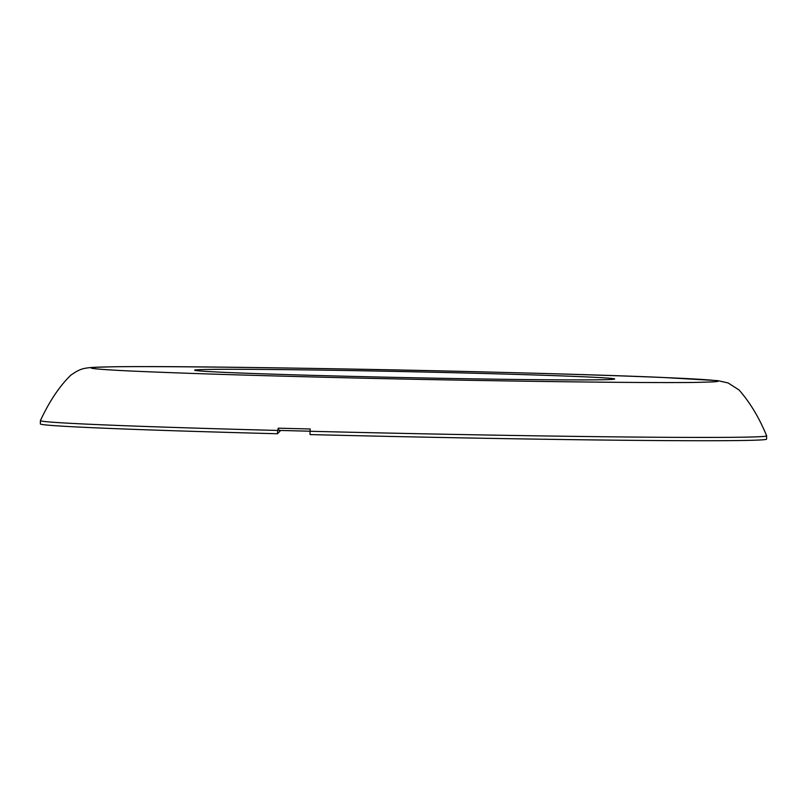 <?xml version="1.0" encoding="UTF-8"?>
<svg xmlns="http://www.w3.org/2000/svg" width="807" height="807" viewBox="0 0 807 807"><rect width="100%" height="100%" fill="white"/><g stroke="black" fill="none" stroke-linecap="round" stroke-linejoin="round"><path stroke-width="1.21" d="M766.64 435.8A363.211 5.175 -178.8 0 1 766.65 435.841A363.211 5.175 -178.8 0 1 749.653 437.051A363.211 5.175 -178.8 0 1 309.979 431.271L310.241 428.991L278.223 428.174L277.719 430.454A363.211 5.175 -178.8 0 1 40.39 420.629A363.211 5.175 -178.8 0 1 40.4 420.588C49.489 401.15 59.637 386.008 70.824 375.174C80.518 368.617 82.506 367.397 104.507 366.993C169.863 364.855 528.504 371.623 662.144 377.434L717.796 380.652L728.075 382.942L739.051 389.973C750.016 402.481 759.205 417.754 766.64 435.8M703.19 382.195C728.378 381.64 721.549 380.359 682.702 378.362C637.258 376.274 576.137 374.266 499.341 372.32C355.07 368.446 140.297 365.541 106.1 366.993C80.912 367.548 87.731 368.829 126.588 370.827C172.032 372.915 233.152 374.922 309.949 376.869C454.21 380.743 668.993 383.648 703.19 382.195M309.979 431.271L310.08 434.58A363.18 5.175 1.2 0 0 749.562 440.35A363.18 5.175 1.2 0 0 766.549 439.139L766.65 435.841M40.39 420.629L40.35 423.927A363.18 5.175 1.2 0 0 277.497 433.752L280.725 430.383M468.151 373.076A210.082 2.996 1.2 0 0 194.608 370.191A210.082 2.996 1.2 0 0 341.139 376.112A210.082 2.996 1.2 0 0 614.682 378.997A210.082 2.996 1.2 0 0 468.151 373.076M277.497 433.752L277.719 430.454M309.979 431.21L279.04 430.424L278.223 428.174"/></g></svg>
